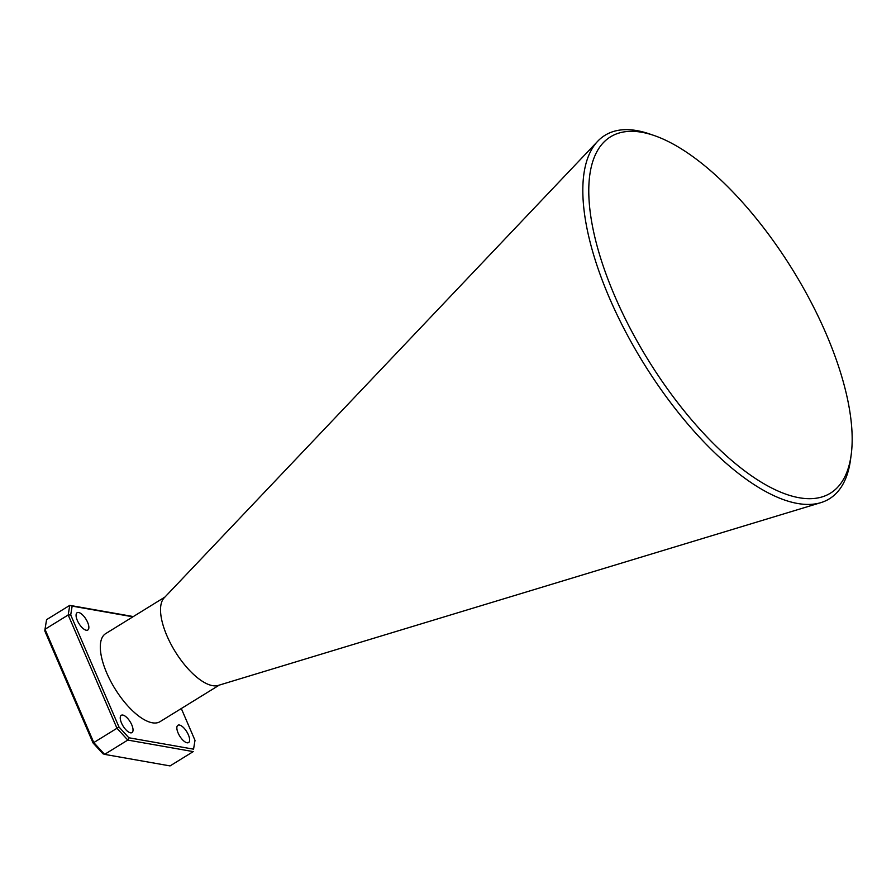 <?xml version="1.0" encoding="UTF-8"?>
<svg xmlns="http://www.w3.org/2000/svg" width="896" height="896" viewBox="0 0 896 896"><rect width="100%" height="100%" fill="white"/><g stroke="black" fill="none" stroke-linecap="round" stroke-linejoin="round"><path stroke-width="1.34" d="M131.768 724.842A10.17 4.133 -121.7 0 1 131.981 732.592A10.17 4.133 -121.7 0 1 121.509 723.038A10.17 4.133 -121.7 0 1 121.296 715.288A10.17 4.133 -121.7 0 1 131.768 724.842M87.595 622.272A10.17 4.133 -121.7 0 1 87.808 630.022A10.17 4.133 -121.7 0 1 77.336 620.469A10.17 4.133 -121.7 0 1 77.123 612.718A10.17 4.133 -121.7 0 1 87.595 622.272M188.373 734.821A10.17 4.133 -121.7 0 1 188.586 742.571A10.17 4.133 -121.7 0 1 178.114 733.006A10.17 4.133 -121.7 0 1 177.901 725.256A10.17 4.133 -121.7 0 1 188.373 734.821M826.056 333.626A209.35 85.154 58.3 0 0 654.326 135.587A209.35 85.154 58.3 0 0 614.925 296.419A209.35 85.154 58.3 0 0 754.298 477.736A209.35 85.154 58.3 0 0 851.2 454.63A209.35 85.154 58.3 0 0 826.056 333.626M851.2 454.63L850.55 459.491A213.595 86.878 -121.7 0 1 820.814 502.656A213.595 86.878 -121.7 0 1 609.482 298.077A213.595 86.878 -121.7 0 1 597.766 141.198A213.595 86.878 -121.7 0 1 649.678 133.986L654.326 135.587M820.814 502.656L218.176 685.44A51.733 21.045 -121.7 0 1 166.981 635.891A51.733 21.045 -121.7 0 1 164.147 597.89L597.766 141.198M219.285 685.104L160.026 721.672A51.733 21.045 -121.7 0 1 106.77 673.042A51.733 21.045 -121.7 0 1 105.683 633.618L164.942 597.05M93.038 742.941L93.789 742.571L104.597 754.376L170.05 765.912L193.222 751.61L127.781 740.074L104.597 754.376L102.939 753.76L93.038 742.941L44.8 630.918L45.002 629.283L93.789 742.571L116.973 728.269L68.186 614.981L45.002 629.283L46.581 619.662L69.765 605.36L133.325 616.56M132.899 616.818L72.15 606.11L70.706 614.936L118.944 726.947L128.845 737.766L193.558 749.168L195.003 740.354L181.306 708.534M195.003 740.354L193.558 749.168M128.845 737.766L127.781 740.074L116.973 728.269L118.944 726.947M70.706 614.936L68.186 614.981L69.765 605.36L72.15 606.11"/></g></svg>
